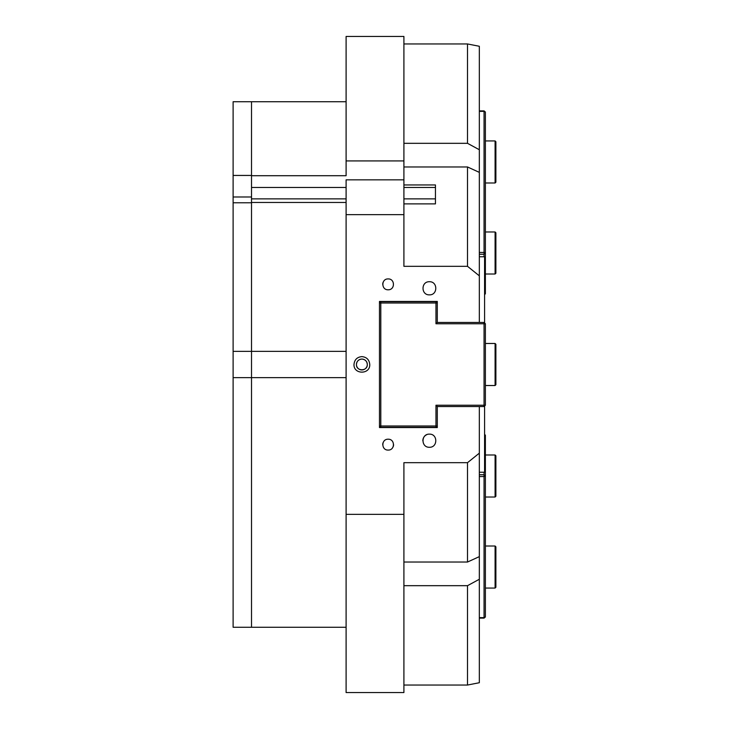 <?xml version="1.0" encoding="UTF-8"?>
<svg xmlns="http://www.w3.org/2000/svg" width="729" height="729" viewBox="0 0 729 729"><rect width="100%" height="100%" fill="white"/><g stroke="black" fill="none" stroke-linecap="round" stroke-linejoin="round"><path stroke-width="1.09" d="M361.876 359.069A5.431 5.431 0 0 0 357.164 367.216A5.431 5.431 0 0 0 366.578 367.216A5.431 5.431 0 0 0 361.876 359.069C358.577 359.388 356.763 361.192 356.445 364.5C356.107 371.508 367.635 371.508 367.307 364.5C366.979 361.192 365.174 359.388 361.876 359.069M361.876 356.618C366.66 357.082 369.284 359.716 369.758 364.5C370.241 374.67 353.51 374.67 353.993 364.5C354.458 359.716 357.082 357.082 361.876 356.618M429.399 281.731C437.892 281.403 437.91 295.172 429.399 294.862C420.888 295.163 420.915 281.412 429.399 281.731M426.893 434.63A6.57 6.57 0 0 0 422.838 440.699M429.399 434.138C437.91 433.828 437.892 447.597 429.399 447.269C420.915 447.588 420.888 433.837 429.399 434.138M383.135 282.269A5.431 5.431 0 0 0 382.716 284.356M388.147 278.925C395.173 278.669 395.191 290.024 388.147 289.787C381.112 290.024 381.121 278.669 388.147 278.925M393.159 446.731A5.431 5.431 0 0 0 393.578 444.644M383.135 442.558A5.431 5.431 0 0 0 382.716 444.644M388.147 439.213C395.191 438.976 395.173 450.331 388.147 450.075C381.121 450.331 381.112 438.976 388.147 439.213M346.102 202.462L251.514 202.462L251.514 175.707L346.102 175.707L346.102 160.918L403.912 160.918L403.912 179.844L346.102 179.844L346.102 692.55L403.912 692.55L403.912 462.678L467.508 462.678L467.508 562.032L479.327 556.628L479.327 453.165L467.508 462.678M403.912 184.956L435.45 184.956L435.45 203.883L403.912 203.883M251.514 198.871L346.102 198.871M403.912 198.871L435.45 198.871L435.45 203.883M251.514 175.707L251.514 101.732L251.514 175.434L233.116 175.434L233.116 101.732L346.102 101.732M346.102 377.64L251.514 377.64L251.514 627.268L251.514 202.462M346.102 627.268L233.116 627.268L233.116 351.36L346.102 351.36M403.912 160.918L403.912 36.45L346.102 36.45L346.102 160.918M435.969 405.233L435.969 425.991L437.291 425.991L435.969 427.303L435.969 425.991L380.793 425.991L380.793 427.303L379.481 425.991L380.793 425.991L380.793 303.009L379.481 303.009L380.793 301.697L380.793 303.009L435.969 303.009L435.969 301.697L437.291 303.009L435.969 303.009L435.969 323.767L484.056 323.767L484.056 322.455L485.377 323.767L484.056 323.767L484.056 405.233L485.377 405.233L484.056 406.545L484.056 405.233L435.969 405.233L437.291 406.545L479.327 406.545L479.327 453.165M479.327 556.628L479.327 579.263L467.508 585.679L467.508 685.041L479.327 682.727L479.327 579.263M437.291 406.545L437.291 427.568L379.481 427.568L379.481 301.432L437.291 301.432L437.291 322.455L479.327 322.455L479.327 172.372L467.508 166.968L467.508 266.322L479.327 275.835M403.912 43.959L467.508 43.959L467.508 143.321L403.912 143.321M467.508 143.321L479.327 149.737L479.327 46.273L467.508 43.959M467.508 685.041L403.912 685.041M479.327 149.737L479.327 172.372M467.508 585.679L403.912 585.679M467.508 266.322L403.912 266.322L403.912 179.844M346.102 214.663L403.912 214.663M346.102 514.337L403.912 514.337M467.508 166.968L403.912 166.968M467.508 562.032L403.912 562.032M233.116 377.64L251.514 377.64L251.514 202.771L233.116 202.771L233.116 175.434M233.116 351.36L233.116 202.771M479.327 256.763L484.585 256.763L484.585 322.983M484.585 406.017L484.585 472.237L479.327 472.237M380.793 427.303L435.969 427.303M435.969 323.767L437.291 322.455M484.056 322.455L479.327 322.455M485.377 405.233L485.377 323.767M479.327 406.545L484.056 406.545M435.969 301.697L380.793 301.697M479.327 476.547L484.056 476.547L484.056 474.752L485.377 475.891L484.056 476.547L484.056 617.636L485.377 616.98L484.056 618.119L484.056 617.636L479.327 617.636M479.327 618.119L484.056 618.119M485.377 616.98L485.377 435.158L484.585 434.475M484.056 472.237L484.056 474.752L479.327 474.752M379.481 427.568L379.481 425.991M437.291 425.991L437.291 427.568M485.377 112.02L484.056 110.881L485.377 112.02L485.377 253.109L484.056 254.248L484.056 252.453L485.377 253.109L485.377 293.842L484.585 294.525M479.327 111.364L484.056 111.364L484.056 252.453L479.327 252.453M484.056 110.881L479.327 110.881M479.327 254.248L484.056 254.248L484.056 256.763M437.291 301.432L437.291 303.009M379.481 303.009L379.481 301.432M495.091 385.523L495.884 384.73L495.884 344.27L495.091 343.477L495.091 385.523L485.377 385.523M495.091 497.023L495.884 496.239L495.884 455.771L495.091 454.987L495.091 497.023L485.377 497.023M495.091 588.057L495.884 587.264L495.884 546.796L495.091 546.012L495.091 588.057L485.377 588.057M495.091 274.013L495.884 273.229L495.884 232.761L495.091 231.977L495.091 274.013L485.377 274.013M495.091 182.988L495.884 182.204L495.884 141.736L495.091 140.943L495.091 182.988L485.377 182.988M251.514 187.462L346.102 187.462M403.912 187.462L435.45 187.462M233.116 196.985L251.514 196.985M495.091 343.477L485.377 343.477M495.091 454.987L485.377 454.987M495.091 546.012L485.377 546.012M495.091 231.977L485.377 231.977M495.091 140.943L485.377 140.943"/></g></svg>
